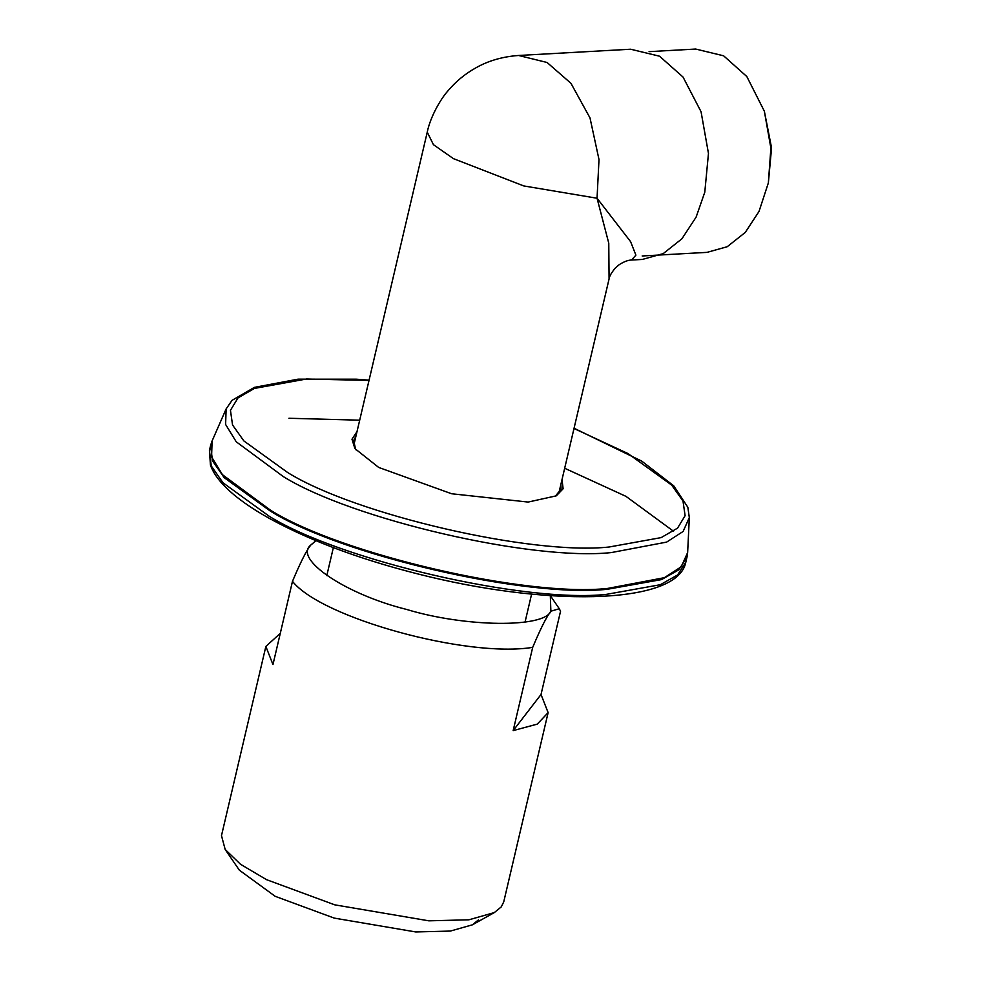 <?xml version="1.0" encoding="UTF-8"?>
<svg xmlns="http://www.w3.org/2000/svg" width="981" height="981" viewBox="0 0 981 981"><rect width="100%" height="100%" fill="white"/><g stroke="black" fill="none" stroke-linecap="round" stroke-linejoin="round"><path stroke-width="1.47" d="M357.01 431.603L351.983 439.218L354.914 448.599L378.691 467.434L451.603 493.75L528.146 502.064L556.313 495.834L563.119 488.746L562.003 479.684M355.686 449.666L353.65 440.53L355.919 436.275M560.899 484.344L561.034 489.176L555.16 496.447M768.356 182.92L771.569 147.898L764.358 111.233L770.882 148.119L768.356 182.92L759.012 211.467L745.29 232.399L727.203 246.734L707.031 252.362L642.175 255.98M649.079 51.65L695.676 49.05L723.622 55.807L746.835 76.567L764.358 111.233M631.347 260.051L642.371 259.438L663.23 253.613L681.918 238.788L696.105 217.144L704.787 192.215L708.466 153.441L701.059 111.736L683.034 77.045L659.514 56.199L630.624 49.222L518.189 55.5M631.605 260.039L635.896 255.134L630.599 241.657L597.049 198.236L608.772 243.202L609.078 278.923C609.385 276.286 611.506 272.608 615.43 267.899L619.256 264.625C624.235 261.535 628.355 260.014 631.605 260.039M597.049 198.236L598.999 159.56L590.01 117.941L570.942 83.299L547.091 62.49L518.593 55.476C498.434 56.898 484.455 62.98 476.325 67.579C465.19 73.71 455.576 81.656 447.459 91.429C440.91 98.725 430.316 116.702 427.25 132.141L433.43 144.673L453.418 158.64L523.78 185.936L597.049 198.236M513.161 730.612L532.695 647.362C540.531 628.698 546.589 616.657 550.868 611.2L559.293 608.735L560.543 611.261L541.022 694.499L548.121 712.635L537.269 724.125L513.161 730.612L541.022 694.499M316.728 540.2L310.658 545.166C293.356 559.158 346.134 594.511 406.637 609.446C464.982 627.19 544.296 628.147 550.868 611.2L550.316 595.663M315.907 540.678L310.658 545.166C306.391 550.611 300.333 562.665 292.485 581.316L272.963 664.566L265.863 646.43L280.284 633.346M532.695 647.362C467.201 658.116 321.351 618.018 292.485 581.316M265.863 646.43L221.485 835.64L225.176 849.472L240.59 864.335L266.562 879.675L334.754 904.838L428.881 920.828L468.918 919.798L494.289 912.6L501.291 906.873L503.744 901.846L548.121 712.635M478.47 919.859L472.401 924.825L450.438 931.055L415.76 931.95L334.239 918.106L275.183 896.315L239.339 870.159L225.176 849.472M574.008 428.501L627.901 453.516L671.666 485.092L682.997 501.021L685.106 515.687L677.564 528.121L661.133 537.613L609.14 547.006C531.739 555.467 354.938 514.498 287.654 472.523L243.877 440.935L232.558 425.006L230.449 410.34L237.991 397.918L254.422 388.415L306.415 379.022L369.015 380.42M269.26 516.288L223.006 482.787L211.258 465.926L209.431 450.451L210.449 465.117C213.012 472.425 218.199 479.917 226.022 487.594C236.556 497.943 251.21 508.33 269.983 518.753C313.123 542.285 366.428 561.672 429.923 576.914C556.914 607.202 678.153 603.18 685.805 562.187L677.601 574.964L660.336 584.713L606.307 594.376C525.154 603.241 339.806 560.298 269.26 516.288M288.929 418.262L359.696 420.187M564.676 468.256L625.976 496.361L673.542 531.261M607.509 589.25L661.537 579.587L678.803 569.838L687.007 557.061L687.644 552.511L681.268 566.748L664.358 577.686L607.644 588.428C526.527 597.282 341.229 554.351 270.707 510.353L222.466 474.694L211.577 456.925L212.092 440.972L210.633 445.325L212.46 460.8L224.208 477.661L270.462 511.162C341.008 555.172 526.356 598.116 607.509 589.25M369.077 380.162L356.434 379.206L298.065 379.169L254.41 387.36L232.043 400.346L226.121 408.942L225.618 424.479L236.225 441.781L283.215 476.521C351.897 519.378 532.389 561.206 611.408 552.561L666.639 542.101L683.119 531.457L689.324 517.576L687.84 507.263L673.726 485.828L641.733 461.119L574.069 428.243M685.805 562.187L687.007 557.061M210.633 445.325L209.431 450.451M687.644 552.511L689.324 517.576M226.121 408.942L212.092 440.972M531.604 594.118L525.043 622.089M333.356 547.619L326.796 575.589M353.785 445.362L427.262 132.116M558.765 493.443L609.078 278.935M559.293 608.735L549.789 594.866M494.289 912.6L472.401 924.825"/></g></svg>
